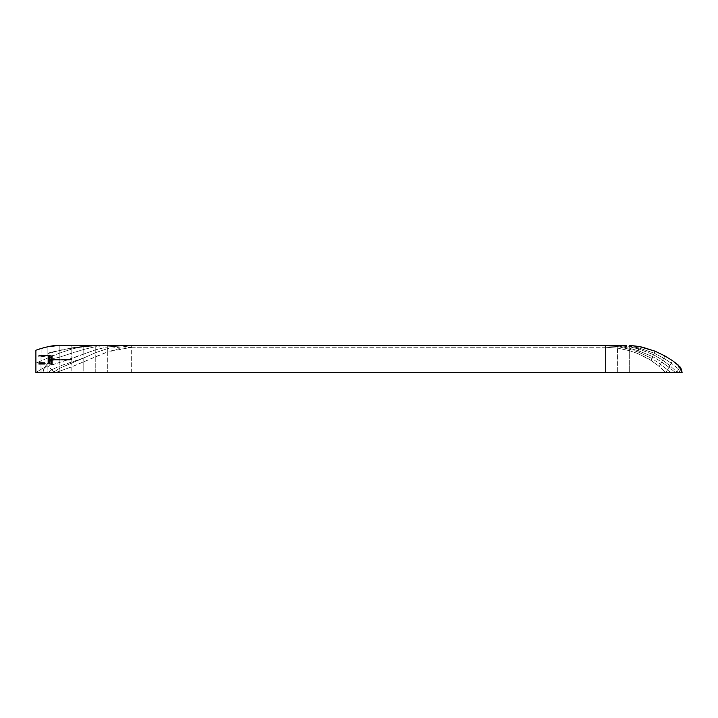 <?xml version="1.0" encoding="UTF-8"?>
<svg xmlns="http://www.w3.org/2000/svg" width="718" height="718" viewBox="0 0 718 718"><rect width="100%" height="100%" fill="white"/><g stroke="black" fill="none" stroke-linecap="round" stroke-linejoin="round"><path stroke-width="0.54" stroke-dasharray="3.59 2.69" d="M42.82 363.209L43.322 363.667L42.82 363.209M52.163 359.79L52.369 364.484L52.369 355.096L52.369 364.484L52.055 359.79L51.741 363.846L52.055 355.554L51.525 363.775L51.741 355.724L51.319 363.73L51.525 355.796L51.113 363.703L51.319 355.841L51.319 363.73L50.825 360.983L50.825 363.694L50.969 359.79L50.691 363.685L50.825 355.886L50.825 363.694L50.825 360.983L49.847 360.642L49.847 363.685L50.691 355.886L50.691 363.685L50.691 360.912L49.847 360.642L49.425 363.703L49.425 355.877L49.847 359.413L50.691 359.413L50.691 355.886L50.691 359.79L49.847 359.79L49.847 355.886L49.847 363.685L49.425 360.651L48.582 360.858L48.582 363.748L48.582 355.823L49.004 363.721L49.425 355.877L49.425 363.703L49.425 360.651L48.366 360.921L48.366 363.766L48.366 355.805L48.16 363.784L48.16 355.625L48.16 363.954L48.16 355.616L48.16 357.699L49.847 357.124L49.847 355.365L49.847 359.79L48.16 359.79L49.847 359.79L49.847 364.214L49.847 362.59L48.16 361.648L49.847 362.59L49.847 364.214L49.847 355.365L49.847 357.124L52.163 356.523L52.163 355.006L52.217 359.79L52.217 355.006L52.27 359.79L49.847 359.79L52.163 359.79L52.163 364.564L52.163 359.79M51.113 355.868L51.113 363.703L50.969 355.877L50.969 359.323L51.113 355.868L52.27 355.347M52.324 364.556L52.324 355.015L52.324 364.556L52.324 355.015L52.217 364.573L52.217 359.79L52.217 363.721L49.847 362.59L52.369 363.559M48.16 363.954L52.27 364.573L52.27 363.739M682.1 372.714L665.945 372.597L667.498 369.824L670.63 372.597L680.206 372.597L678.07 368.603L680.206 372.714L677.523 372.714L678.519 365.291L678.07 368.603L671.249 363.155L678.07 368.603L677.523 372.714L670.639 372.714L667.498 369.824L668.943 367.266L675.512 372.597L668.943 367.266L669.876 365.597L677.523 372.597L669.876 365.597L672.604 360.741L671.249 363.155L663.737 358.192L671.249 363.155L669.876 365.597L662.669 360.158L669.876 365.597L668.943 367.266L661.646 362.025L663.737 358.192L654.17 353.157L652.007 358.515L654.17 353.157L663.737 358.192L662.669 360.158L653.542 354.701L662.669 360.158L661.646 362.025L668.943 367.266L665.945 372.597L659.241 366.449L660.425 364.268L667.498 369.824L660.425 364.268L661.646 362.025L652.752 356.649L661.646 362.025L660.425 364.268L652.007 358.515L638.069 351.964L652.007 358.515L651.199 360.508L652.007 358.515L660.425 364.268L659.241 366.449L651.199 360.508L637.772 353.543L638.293 350.716L652.752 356.649L638.293 350.716L638.616 348.939L653.542 354.701L638.616 348.939L638.805 347.916L654.17 353.157L654.978 351.165L654.17 353.157L638.805 347.916L639.065 346.471L638.805 347.916L629.677 346.22L638.805 347.916L638.616 348.939L629.677 346.803L638.616 348.939L638.293 350.716L629.677 348.365L629.677 345.394L629.677 346.22L620.164 345.322L629.677 346.22L629.677 346.803L615.317 345.322L629.677 346.803L629.677 348.365L638.293 350.716L638.069 351.964L629.677 349.352L638.069 351.964L637.772 353.543L629.677 350.752L629.677 348.365L617.148 345.762L617.489 346.462L617.148 345.762L615.317 345.322L620.289 345.322M682.1 372.597L680.206 372.597L682.1 372.597M670.639 372.714L665.945 372.597L657.266 364.852L647.968 358.524L637.772 353.543L629.677 350.752L629.677 372.597L617.704 372.597L629.677 372.597L629.677 349.352L617.489 346.462L617.704 372.597L617.704 348.131L629.677 350.752L617.704 348.131L617.489 346.462L629.677 349.352L629.677 348.365L617.148 345.762L605.741 345.322L620.164 345.322M665.945 372.714L605.741 372.714L605.741 347.243L617.704 348.131L605.741 347.243L605.741 345.977L617.489 346.462L605.741 345.977L605.741 345.466L617.148 345.762L616.071 345.313M664.958 355.957L663.737 358.192L664.958 355.957M92.766 345.322L615.317 345.322M74.834 345.322L83.782 345.322L83.782 346.543L107.754 345.322L83.782 346.597L83.782 349.442L95.754 346.597L83.782 349.442L83.782 354.01L95.754 349.765L83.782 354.01L83.782 357.959L95.754 352.61L107.727 348.553L107.727 346.857L95.754 349.765L107.727 346.857L107.727 345.322L83.782 345.322L83.782 346.543L71.818 349.047L71.818 345.322L71.818 349.047L59.845 352.969L59.845 345.322L59.845 352.969L47.873 357.941L47.873 346.722L47.873 357.941L41.886 360.535L41.886 348.266L47.873 346.722L59.845 345.322L95.754 345.322L95.754 352.61L95.754 346.597L107.727 345.322L95.754 345.636L95.754 346.597L107.727 345.322L126.88 345.322L107.727 345.322L107.727 346.857L131.672 345.358L107.727 346.857L107.727 348.553L95.754 352.61L95.754 356.649L95.754 352.61L83.782 357.959L83.782 361.944L83.782 357.959L59.845 368.154L59.845 371.089L55.053 372.624L59.845 371.089L59.845 372.714L71.818 372.714L71.818 362.994L71.818 366.799L59.845 371.089L71.818 366.799L71.818 372.714L83.782 372.714L83.782 361.944L83.782 372.714L95.754 372.714L95.754 356.649L71.818 366.799L107.727 351.847L107.727 348.553L131.672 345.744L107.727 348.553L107.727 351.847L95.754 356.649L95.754 372.714L107.727 372.714L107.727 351.847L131.672 347.243L131.672 345.322L131.672 347.243L605.741 347.243L605.741 372.714L131.672 372.714L131.672 347.243L120.014 348.365L107.727 351.847L107.727 372.714L131.672 372.714L131.672 347.243L605.741 347.243L605.741 345.322L605.741 372.714L605.741 345.322L128.351 345.322M47.873 355.473L47.873 363.137L44.193 367.724L42.739 372.624L35.9 372.714L59.845 372.714L59.845 368.154L53.006 372.624L54.119 371.798L51.804 369.734L55.053 372.624L54.119 371.798L59.845 368.154L71.818 362.994L71.818 362.087L59.845 365.992L59.845 368.154L59.845 365.992L51.804 369.734L47.873 372.624L51.804 369.734L59.845 365.992L59.845 362.375L71.818 358.587L71.818 359.503L70.023 359.933L71.818 359.835L71.818 362.994L83.782 357.959L59.845 365.992L59.845 362.375L47.873 366.252L51.804 369.734L47.873 366.252L47.873 372.714L42.874 372.624L53.006 372.624L47.873 372.624L47.873 353.561L59.845 350.519L59.845 362.375L47.873 366.252L47.873 359.79L49.928 359.413L47.873 359.79L47.873 353.13L59.845 350.519L59.845 357.079L51.211 359.162L52.27 356.505L48.16 357.699L48.582 358.758L50.691 359.413L59.845 357.079L59.845 362.375L83.782 354.01L83.782 357.959L71.818 362.087L71.818 358.587L83.782 354.01L83.782 349.442L71.818 353.157L71.818 358.587L71.818 353.157L59.845 357.079L71.818 353.157L71.818 348.203L59.845 350.519L71.818 348.203L71.818 353.157L83.782 349.442L83.782 346.597L71.818 348.203L95.754 345.636L83.782 346.264L71.818 347.871L47.873 353.13L47.873 366.252L44.417 367.625L47.873 366.252L47.873 363.344L47.379 363.829L47.873 363.344L48.016 355.473L41.473 355.589L40.98 356.334L40.98 372.714L40.98 356.334L41.473 355.589L47.873 355.473L41.931 355.473L47.873 355.473L47.873 357.941L59.845 352.969L71.818 349.047L83.782 346.264L59.845 350.133L47.873 353.13L47.873 363.137L44.193 367.724L42.739 372.714L41.886 372.714L41.886 368.819L44.193 367.724L41.886 368.819L41.886 360.535L47.873 357.941L47.873 361.19L47.873 355.572M71.818 349.047L71.818 347.871L71.818 349.047M71.818 345.322L65.85 345.322M59.845 352.969L59.845 350.133L59.845 352.969M54.101 359.547L51.884 359.565L54.101 359.547L53.383 359.808L54.155 360.023L54.505 359.61L52.333 359.547L71.854 359.503L53.329 359.736L70.49 359.691L53.329 359.269L53.329 359.79L71.935 359.79L53.329 360.068L70.472 360.077L53.329 360.077L70.22 359.79L52.387 359.547M43.322 355.913L42.82 356.361L43.322 355.913M41.895 348.266L41.886 360.535L35.9 363.137L41.886 360.535L41.886 368.819L35.9 372.624L41.886 368.819L41.886 372.624L35.9 372.624L35.9 363.137L35.9 372.714M42.874 372.624L44.103 368.199L47.379 363.829L44.417 367.625L42.874 372.624M36.376 350.043L35.9 350.213L35.9 363.137L35.9 350.213L41.877 348.266M40.98 372.714L40.98 356.433L40.98 372.714M53.329 359.835L53.329 360.301L53.329 359.835L50.269 359.88L53.329 359.79L50.269 360.041L53.329 359.835M53.329 360.122L50.269 360.041L53.329 360.122M50.269 360.239L53.329 360.301L50.269 360.301L53.329 360.239L50.269 360.274L50.17 359.7L49.12 359.862L49.695 359.404L49.695 360.167L49.784 359.368L49.883 360.239L50.072 359.287L49.883 360.239L53.329 360.292L50.269 360.239M50.269 360.041L53.329 359.96L50.269 360.041L51.92 359.61L50.269 359.88L50.072 359.35L50.17 360.041L50.17 359.278L50.269 360.041M51.651 359.772L53.913 359.745L51.66 359.745M50.17 359.79L50.269 359.269L50.17 359.79M54.73 360.023L52.333 360.023L54.73 360.023M52.333 360.023L54.209 360.023L52.306 360.014M54.523 360.023L51.884 360.014L54.523 360.023M53.922 359.987L52.405 359.987L53.922 359.987M54.415 360.014L52.028 359.987L54.415 360.014M55.044 359.969L52.405 359.987L55.044 359.969M53.76 359.987L51.929 359.969L53.76 359.987M54.128 359.942L52.62 359.942L54.128 359.942M51.929 359.969L53.662 359.969L51.929 359.969M55.25 359.906L52.62 359.942L55.25 359.906M51.831 359.942L53.563 359.942L51.831 359.942M54.254 359.897L52.746 359.897L54.254 359.897M53.042 359.906L55.313 359.862L53.042 359.88M53.015 359.897L51.687 359.88L53.015 359.897M53.949 359.88L51.669 359.862L53.949 359.88M54.317 359.835L53.06 359.862L54.317 359.835M52.979 359.862L51.66 359.835L52.979 359.862M54.335 359.808L52.809 359.808L54.335 359.808M53.913 359.835L51.597 359.808L53.913 359.835M55.34 359.79L53.078 359.808L55.34 359.79M53.904 359.808L51.651 359.79L53.904 359.808M54.335 359.772L53.069 359.772L54.335 359.772M55.331 359.745L53.024 359.772L55.331 359.745M54.326 359.718L53.051 359.718L54.326 359.718M54.756 359.718L53.042 359.691L54.756 359.718M52.997 359.718L51.66 359.709L52.997 359.718M54.783 359.673L52.719 359.664L54.783 359.673M53.949 359.691L51.687 359.691L53.949 359.691M54.003 359.664L51.445 359.673L54.003 359.664M54.658 359.637L52.719 359.664L54.658 359.637M53.482 359.664L51.472 359.664L53.482 359.664M53.581 359.637L51.831 359.637L53.581 359.637M54.397 359.583L52.405 359.583L54.397 359.583M53.688 359.61L51.929 359.61L53.688 359.61M54.415 359.565L52.028 359.583L54.415 359.565M54.254 359.547L52.306 359.565L54.254 359.547M45.333 363.38L44.606 364.286L38.772 364.286L38.772 362.563L44.758 362.599L45.333 363.38L44.516 362.563L38.772 362.563L44.516 362.563L38.772 362.563L44.516 362.563L40.603 362.563L40.594 363.38L45.315 363.389L44.758 362.599L45.333 363.425L38.772 363.38L44.516 362.563L45.333 363.38L44.516 364.286L45.333 363.425L43.08 362.994L45.324 363.398M43.08 363.855L38.772 363.766L38.772 362.563L38.772 363.766L40.594 363.47L38.772 363.766L40.594 363.47L44.516 364.286L45.333 363.47L43.08 363.855L45.333 363.425L44.516 364.286L38.772 364.286L39.732 363.47L45.333 363.425M40.594 363.47L40.585 364.286L44.516 364.286L38.772 364.286L39.786 364.286L39.732 363.47M44.516 364.286L38.772 364.286L38.772 362.563L38.772 364.286L38.772 362.563L40.603 362.563M38.772 364.286L38.772 363.38L40.594 363.38M43.08 355.715L45.333 356.146L39.732 356.101L44.516 355.284L40.585 355.284L44.516 355.284L45.333 356.101L45.037 355.473L38.772 355.284L39.732 356.101L45.333 356.164L42.344 356.55L38.772 355.814L45.333 356.146L38.772 356.2L38.772 357.008L38.772 355.284L45.099 355.527L44.687 356.99L38.772 357.008L44.516 357.008L38.772 357.008L44.516 357.008L38.772 357.008L38.772 356.2L45.333 356.146L44.516 357.008L38.772 357.008L38.772 355.284L38.772 357.008L38.772 355.284L39.732 356.101L45.333 356.146L38.772 356.2L40.594 356.2L40.603 357.008M40.594 356.2L44.516 357.008L45.333 356.2L44.687 356.99L45.333 356.101L44.516 355.284L38.772 355.284M40.585 355.284L39.786 355.284L40.585 355.284L40.594 356.101M40.585 364.286L39.786 364.286M39.732 356.101L39.786 355.284M45.333 356.146L43.08 356.577L45.333 356.146L44.516 355.284M52.27 364.223L51.113 363.703M50.969 363.694L48.16 363.784M50.969 355.877L48.16 355.787M48.16 355.616L52.27 354.997M609.824 345.322L608.72 345.322"/><path stroke-width="1.08" d="M682.1 372.714L35.9 372.714L35.9 350.213L36.376 350.043M678.519 365.291L682.1 372.597L681.535 369.555L679.991 366.808L672.604 360.741L678.519 365.291M670.639 372.714L665.945 372.714M664.958 355.957L672.604 360.741L664.958 355.957L654.978 351.165L664.958 355.957M639.065 346.471L654.978 351.165L642.107 347.09L629.677 345.394L639.065 346.471M608.496 345.331L617.292 345.358M128.504 345.322L626.554 345.322L131.672 345.358M47.487 346.803L59.845 345.322L131.672 345.322M74.834 345.322L92.766 345.322M49.919 346.3L58.346 345.349L71.818 345.322M65.85 345.322L60.59 345.322M59.271 345.331L56.489 345.448M56.471 345.448L54.819 345.591M54.586 345.609L53.706 345.717M53.653 345.717L52.773 345.834M52.719 345.843L51.831 345.977M51.804 345.977L50.906 346.13M50.843 346.139L49.937 346.3M43.762 347.727L44.722 347.476M44.695 347.485L43.78 347.727M47.873 346.722L41.895 348.266M38.88 349.199L41.886 348.266L38.898 349.19M41.886 348.266L35.9 350.213L35.9 372.714M605.741 345.322L605.741 372.714L605.741 345.322M626.554 345.322L620.289 345.322M107.754 345.322L128.351 345.322M82.687 345.322L92.092 345.322"/></g></svg>
